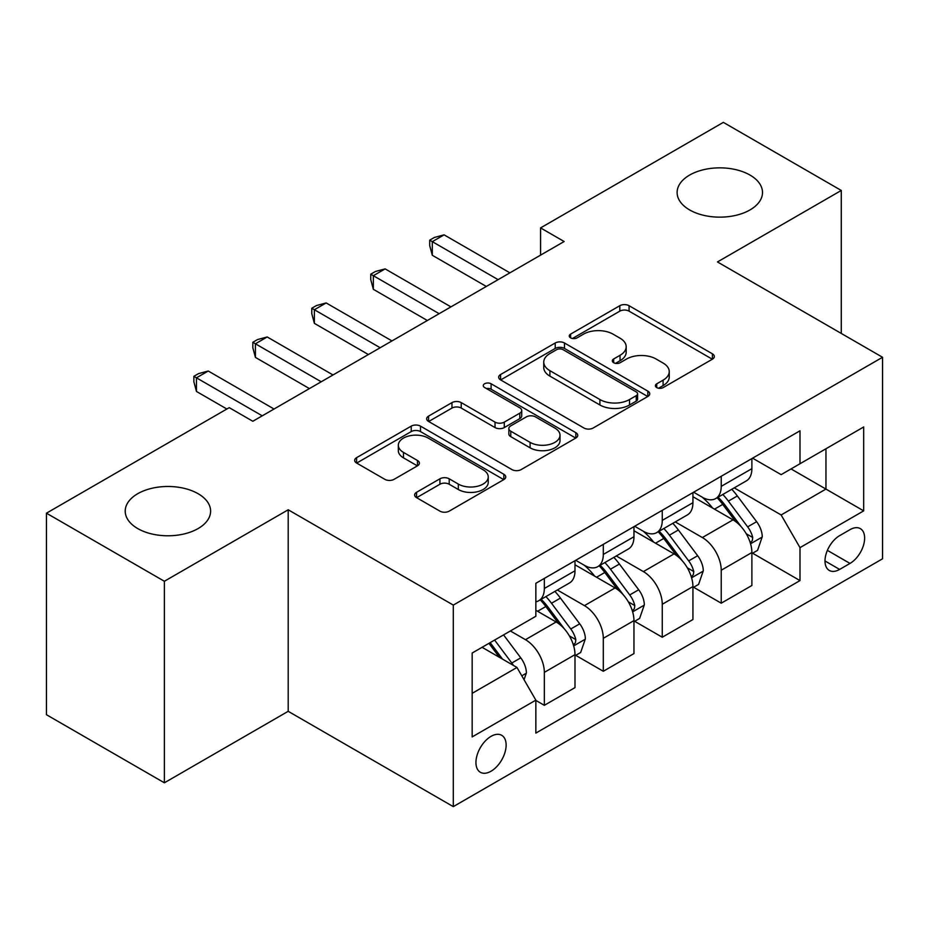 <?xml version="1.0" encoding="UTF-8"?>
<svg xmlns="http://www.w3.org/2000/svg" width="929" height="929" viewBox="0 0 929 929"><rect width="100%" height="100%" fill="white"/><g stroke="black" fill="none" stroke-linecap="round" stroke-linejoin="round"><path stroke-width="1.39" d="M656.733 387.579A4.587 2.648 0 0 0 663.213 387.579L712.415 359.175A6.549 3.786 0 0 0 714.331 356.504A6.549 3.786 0 0 0 712.415 353.821L629.072 305.711A6.549 3.786 0 0 0 619.806 305.711L570.615 334.115A4.587 2.648 0 0 0 569.268 335.984A4.587 2.648 0 0 0 570.615 337.854A4.587 2.648 0 0 0 577.095 337.854L583.458 334.173A20.949 12.1 0 0 1 613.094 334.173L620.038 338.191A20.949 12.1 0 0 1 626.181 346.738A20.949 12.1 0 0 1 620.038 355.296L613.674 358.966A4.587 2.648 0 0 0 612.327 360.847A4.587 2.648 0 0 0 613.674 362.716A4.587 2.648 0 0 0 620.154 362.716L626.529 359.035A20.949 12.1 0 0 1 656.153 359.035L663.097 363.053A20.949 12.1 0 0 1 669.24 371.6A20.949 12.1 0 0 1 663.097 380.158L656.733 383.828A4.587 2.648 0 0 0 655.398 385.698A4.587 2.648 0 0 0 656.733 387.579L656.733 383.828M198.109 493.705A42.699 24.653 0 0 0 151.578 488.364A42.699 24.653 0 0 0 125.218 511.136A42.699 24.653 0 0 0 137.724 528.566A42.699 24.653 0 0 0 184.256 533.908A42.699 24.653 0 0 0 210.604 511.136A42.699 24.653 0 0 0 198.109 493.705M750.005 175.07A42.699 24.653 0 0 0 703.474 169.728A42.699 24.653 0 0 0 677.113 192.5A42.699 24.653 0 0 0 689.62 209.931A42.699 24.653 0 0 0 736.151 215.273A42.699 24.653 0 0 0 762.5 192.5A42.699 24.653 0 0 0 750.005 175.07M491.035 771.221A21.344 12.321 120 0 0 504.981 752.409A21.344 12.321 120 0 0 501.706 735.303A21.344 12.321 120 0 0 491.035 736.36A21.344 12.321 120 0 0 477.088 755.172A21.344 12.321 120 0 0 480.363 772.278A21.344 12.321 120 0 0 491.035 771.221M416.552 492.3A6.549 3.786 0 0 0 414.624 494.971A6.549 3.786 0 0 0 416.552 497.642L439.928 511.147A6.549 3.786 0 0 0 449.195 511.147L503.82 479.596A6.549 3.786 0 0 0 505.748 476.925A6.549 3.786 0 0 0 503.82 474.254L420.489 426.132A6.549 3.786 0 0 0 411.222 426.132L356.585 457.683A6.549 3.786 0 0 0 354.669 460.354A6.549 3.786 0 0 0 356.585 463.025L384.827 479.329A6.549 3.786 0 0 0 394.093 479.329L417.469 465.835A6.549 3.786 0 0 0 419.397 463.153A6.549 3.786 0 0 0 417.469 460.482L403.465 452.4A17.512 10.114 0 0 1 398.332 445.246A17.512 10.114 0 0 1 409.155 435.91A17.512 10.114 0 0 1 428.234 438.093L483.103 469.772A17.512 10.114 0 0 1 488.236 476.925A17.512 10.114 0 0 1 477.425 486.273A17.512 10.114 0 0 1 458.334 484.079L449.195 478.795A6.549 3.786 0 0 0 439.928 478.795L416.552 492.3L416.552 497.642M288.199 509.777L164.375 581.264L46.45 513.18L46.45 714.715L164.375 782.799L288.199 711.312L453.294 806.627L453.294 605.093L288.199 509.777L288.199 711.312M841.279 333.441L841.279 190.457L717.455 261.943L882.55 357.27L453.294 605.093M841.279 190.457L723.354 122.373L540.562 227.907L540.562 255.138M46.45 513.18L229.231 407.645L252.827 421.267L564.147 241.517L540.562 227.907M583.923 428.002A6.549 3.786 0 0 0 593.19 428.002L647.827 396.462A6.549 3.786 0 0 0 649.743 393.791A6.549 3.786 0 0 0 647.827 391.121L564.484 342.998A6.549 3.786 0 0 0 555.217 342.998L500.58 374.538A6.549 3.786 0 0 0 498.664 377.22A6.549 3.786 0 0 0 500.58 379.891L583.923 428.002M486.448 388.566A4.587 2.648 0 0 1 491.093 389.216L491.093 383.77L575.829 432.682A6.549 3.786 0 0 1 577.745 435.353A6.549 3.786 0 0 1 575.829 438.035L521.192 469.575A6.549 3.786 0 0 1 511.925 469.575L428.583 421.452L428.583 416.111A6.549 3.786 0 0 0 426.666 418.782A6.549 3.786 0 0 0 428.583 421.452M428.583 416.111L451.97 402.605A6.549 3.786 0 0 1 461.225 402.605L495.029 422.126A6.549 3.786 0 0 0 504.284 422.126L519.799 413.173A6.549 3.786 0 0 0 521.715 410.502A6.549 3.786 0 0 0 519.799 407.819L484.613 387.509A4.587 2.648 0 0 1 483.266 385.64A4.587 2.648 0 0 1 486.099 383.189A4.587 2.648 0 0 1 491.093 383.77M850 529.658L839.63 535.65A20.682 11.938 120 0 0 826.113 553.87A20.682 11.938 120 0 0 829.283 570.441A20.682 11.938 120 0 0 839.63 569.419L850 563.427A20.682 11.938 120 0 0 863.517 545.207A20.682 11.938 120 0 0 860.347 528.636A20.682 11.938 120 0 0 850 529.658M453.294 806.627L882.55 558.793L882.55 357.27M752.595 458.171L781.138 474.649L799.997 463.745L799.997 430.801L535.847 583.307L535.847 616.264L472.164 653.029L472.164 736.906L535.847 700.141L535.847 733.097L799.997 580.59L799.997 547.634L781.138 514.956L734.235 487.876M799.997 463.745L863.68 426.98L863.68 510.869L799.997 547.634M164.375 581.264L164.375 782.799M791.043 468.924L825.951 489.084L825.951 448.777L863.68 426.98M781.138 514.956L825.951 489.084L863.68 510.869M472.164 693.336L516.977 667.463L482.07 647.304M535.847 700.408L544.336 705.32L544.336 672.364A26.686 15.41 -120 0 0 525.466 639.686L510.369 630.965M544.336 705.32L574.993 687.611L574.993 654.655A26.686 15.41 -120 0 0 556.134 621.977L535.847 610.272M575.701 655.34L603.304 671.272L603.304 638.316A26.686 15.41 -120 0 0 584.434 605.638L557.342 589.996M603.304 671.272L633.961 653.575L633.961 620.618A26.686 15.41 -120 0 0 615.091 587.941L574.993 564.786M634.67 621.304L662.261 637.236L662.261 604.28A26.686 15.41 -120 0 0 643.391 571.602L616.299 555.96M662.261 637.236L692.929 619.527L692.929 586.571A26.686 15.41 -120 0 0 674.059 553.893L633.961 530.749M693.626 587.256L721.229 603.188L721.229 570.232A26.686 15.41 -120 0 0 702.359 537.554L675.267 521.912M721.229 603.188L751.886 585.491L751.886 552.534A26.686 15.41 -120 0 0 733.016 519.857L692.929 496.701M693.626 492.207L702.359 497.247A26.686 15.41 -120 0 0 715.702 498.571A26.686 15.41 -120 0 0 721.229 486.355L721.229 476.275M634.67 526.255L643.391 531.295A26.686 15.41 -120 0 0 656.733 532.607A26.686 15.41 -120 0 0 662.261 520.391L662.261 510.323M575.701 560.292L584.434 565.331A26.686 15.41 -120 0 0 597.777 566.655A26.686 15.41 -120 0 0 603.304 554.439L603.304 544.359M752.595 553.219L799.997 580.59M715.702 498.571L746.359 480.874A26.686 15.41 -120 0 0 751.886 468.657L751.886 458.578M656.733 532.607L687.402 514.91A26.686 15.41 -120 0 0 692.929 502.694L692.929 492.614M597.777 566.655L628.434 548.958A26.686 15.41 -120 0 0 633.961 536.741L633.961 526.662M535.847 601.771A26.686 15.41 -120 0 0 538.808 600.691L569.465 582.994A26.686 15.41 -120 0 0 574.993 570.778L574.993 560.698M538.808 600.691A26.686 15.41 -120 0 0 544.336 588.487L544.336 578.407M516.977 667.463L535.847 700.141M658.568 388.217L663.097 385.605A20.949 12.1 0 0 0 669.24 377.046L669.24 371.6M626.181 346.738L626.181 352.184A20.949 12.1 0 0 1 620.038 360.742L615.509 363.355M712.322 359.221L629.072 311.157A6.549 3.786 0 0 0 619.806 311.157L572.45 338.504M647.734 396.509L564.484 348.445A6.549 3.786 0 0 0 555.217 348.445L500.673 379.938M636.249 395.661A4.587 2.648 0 0 0 637.584 393.791A4.587 2.648 0 0 0 636.249 391.922L563.09 349.687A4.587 2.648 0 0 0 556.61 349.687L549.898 353.554A20.949 12.1 0 0 0 543.755 362.113A20.949 12.1 0 0 0 549.898 370.671L599.902 399.54A20.949 12.1 0 0 0 629.537 399.54L636.249 395.661L636.249 401.107A4.587 2.648 0 0 0 637.584 399.238L637.584 393.791M543.755 362.113L543.755 367.559A20.949 12.1 0 0 0 549.898 376.117L549.898 370.671M636.249 401.107L629.537 404.986A20.949 12.1 0 0 1 599.902 404.986L549.898 376.117M428.675 421.511L451.97 408.063L451.97 402.605M521.715 410.502L521.715 415.948A6.549 3.786 0 0 1 519.799 418.619L504.284 427.572A6.549 3.786 0 0 1 495.029 427.572L461.225 408.063A6.549 3.786 0 0 0 451.97 408.063M491.093 389.216L575.736 438.082M530.099 442.378A17.512 10.114 0 0 0 549.19 444.561A17.512 10.114 0 0 0 560.001 435.225A17.512 10.114 0 0 0 554.868 428.072L535.545 416.912A6.549 3.786 0 0 0 526.278 416.912L510.776 425.865A6.549 3.786 0 0 0 508.848 428.536A6.549 3.786 0 0 0 510.776 431.219L530.099 442.378L530.099 447.824A17.512 10.114 0 0 0 549.19 450.008A17.512 10.114 0 0 0 560.001 440.671L560.001 435.225M508.848 428.536L508.848 433.982A6.549 3.786 0 0 0 510.776 436.665L510.776 431.219M530.099 447.824L510.776 436.665M488.236 476.925L488.236 482.372A17.512 10.114 0 0 1 477.425 491.72A17.512 10.114 0 0 1 458.334 489.525L449.195 484.241A6.549 3.786 0 0 0 439.928 484.241L416.633 497.689M398.332 445.246L398.332 450.693A17.512 10.114 0 0 0 403.465 457.846L403.465 452.4M417.388 465.882L403.465 457.846M503.739 479.643L420.489 431.579A6.549 3.786 0 0 0 411.222 431.579L356.678 463.072M751.886 553.626L757.553 550.351L762.268 536.741A17.674 10.207 -120 0 0 756.624 521.68L737.347 495.958A51.037 29.461 -120 0 0 731.785 489.281M712.613 508.07A51.037 29.461 -120 0 0 702.161 497.131M750.272 542.791L752.327 540.573L752.722 537.496A17.674 10.207 -120 0 0 747.659 526.859L728.382 501.126A51.037 29.461 -120 0 0 722.82 494.46M718.071 497.201A42.362 24.456 60 0 1 725.026 505.109L741.33 526.882M717.153 497.723A51.037 29.461 60 0 1 722.727 504.401L735.536 521.506M498.107 279.652L432.31 241.656L444.097 234.851L509.905 272.836M486.32 286.457L432.31 255.278L432.31 241.656L429.709 240.158L434.424 237.441L444.097 234.851M432.31 255.278L429.709 245.604L429.709 240.158M692.929 587.662L698.585 584.399L703.299 570.778A17.674 10.207 -120 0 0 697.656 555.728L678.379 529.994A51.037 29.461 -120 0 0 672.817 523.329M653.644 542.118A51.037 29.461 -120 0 0 643.205 531.179M691.315 576.839L693.371 574.621L693.754 571.532A17.674 10.207 -120 0 0 688.691 560.895L669.426 535.174A51.037 29.461 -120 0 0 663.852 528.508M659.102 531.249A42.362 24.456 60 0 1 666.058 539.145L682.374 560.919M658.196 531.771A51.037 29.461 60 0 1 663.759 538.437L676.579 555.542M633.961 621.71L639.616 618.435L644.331 604.825A17.674 10.207 -120 0 0 638.699 589.764L619.422 564.042A51.037 29.461 -120 0 0 613.848 557.365M594.688 576.154A51.037 29.461 -120 0 0 584.236 565.215M632.347 610.876L634.402 608.658L634.797 605.58A17.674 10.207 -120 0 0 629.734 594.943L610.458 569.21A51.037 29.461 -120 0 0 604.895 562.544M600.146 565.285A42.362 24.456 60 0 1 607.09 573.193L623.405 594.966M599.228 565.819A51.037 29.461 60 0 1 604.802 572.485L617.611 589.59M574.993 655.746L580.66 652.483L585.375 638.862A17.674 10.207 -120 0 0 579.731 623.812L560.454 598.079A51.037 29.461 -120 0 0 554.892 591.413M573.39 644.923L575.446 642.705L575.829 639.616A17.674 10.207 -120 0 0 570.766 628.979L551.501 603.258A51.037 29.461 -120 0 0 545.927 596.592M541.177 599.333A42.362 24.456 60 0 1 548.133 607.229L564.437 629.003M540.272 599.855A51.037 29.461 60 0 1 545.834 606.521L558.654 623.626M439.15 313.688L373.342 275.704L385.14 268.887L450.937 306.884M427.352 320.505L373.342 289.314L373.342 275.704L370.752 274.206L375.467 271.477L385.14 268.887M373.342 289.314L370.752 279.652L370.752 274.206M380.182 347.736L314.374 309.74L326.172 302.935L391.98 340.931M368.395 354.541L314.374 323.362L314.374 309.74L311.784 308.242L316.499 305.525L326.172 302.935M314.374 323.362L311.784 313.688L311.784 308.242M321.213 381.773L255.417 343.788L267.204 336.972L333.012 374.968M309.427 388.589L255.417 357.398L255.417 343.788L252.827 342.29L257.542 339.561L267.204 336.972M255.417 357.398L252.827 347.736L252.827 342.29M524.049 679.714L526.406 672.91A17.674 10.207 -120 0 0 520.763 657.848L503.564 634.89M513.412 665.396A17.674 10.207 -120 0 0 511.809 663.027L494.611 640.069M490.175 642.624L502.543 659.125M488.944 643.332L499.43 657.326M262.257 415.82L196.449 377.824L208.247 371.019L274.043 409.015M226.873 409.015L196.449 391.446L196.449 377.824L193.859 376.326L198.574 373.609L208.247 371.019M196.449 391.446L193.859 381.773L193.859 376.326M525.466 639.686L556.134 621.977M584.434 605.638L615.091 587.941M643.391 571.602L674.059 553.893M702.359 537.554L733.016 519.857M721.229 486.355L751.886 468.657M721.229 570.232L751.886 552.534M662.261 604.28L692.929 586.571M662.261 520.391L692.929 502.694M603.304 638.316L633.961 620.618M603.304 554.439L633.961 536.741M544.336 672.364L574.993 654.655M544.336 588.487L574.993 570.778M827.379 550.363L850 563.427M824.998 560.977L839.63 569.419M663.097 385.605L663.097 380.158M613.674 362.716L613.674 358.966M620.038 360.742L620.038 355.296M570.615 337.854L570.615 334.115M619.806 311.157L619.806 305.711M629.072 311.157L629.072 305.711M712.415 359.175L712.415 353.821M500.58 379.891L500.58 374.538M555.217 348.445L555.217 342.998M564.484 348.445L564.484 342.998M647.827 396.462L647.827 391.121M599.902 404.986L599.902 399.54M629.537 404.986L629.537 399.54M461.225 408.063L461.225 402.605M495.029 427.572L495.029 422.126M504.284 427.572L504.284 422.126M519.799 418.619L519.799 413.173M575.829 438.035L575.829 432.682M439.928 484.241L439.928 478.795M449.195 484.241L449.195 478.795M458.334 489.525L458.334 484.079M417.469 465.835L417.469 460.482M356.585 463.025L356.585 457.683M411.222 431.579L411.222 426.132M420.489 431.579L420.489 426.132M503.82 479.596L503.82 474.254M750.562 543.767L762.152 537.078M728.382 501.126L737.347 495.958M714.482 509.15L722.727 504.401M747.659 526.859L756.624 521.68M746.254 533.757L752.722 537.496M691.606 577.803L703.183 571.126M669.426 535.174L678.379 529.994M655.526 543.198L663.759 538.437M688.691 560.895L697.656 555.728M687.297 567.805L693.754 571.532M632.637 611.851L644.215 605.162M610.458 569.21L619.422 564.042M596.557 577.234L604.802 572.485M629.734 594.943L638.699 589.764M628.329 601.841L634.797 605.58M573.681 645.887L585.258 639.21M551.501 603.258L560.454 598.079M537.601 611.282L545.834 606.521M570.766 628.979L579.731 623.812M569.372 635.889L575.829 639.616M521.808 675.836L526.29 673.246M511.809 663.027L520.763 657.848"/></g></svg>
